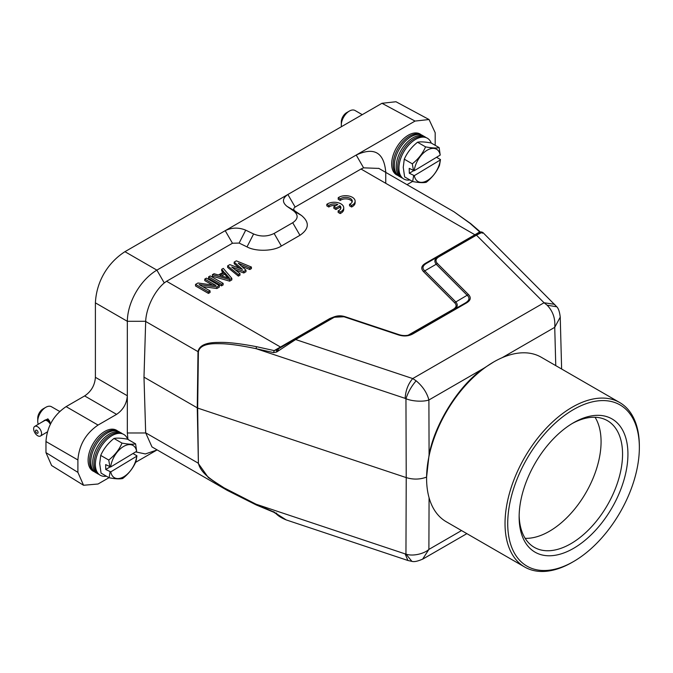 <?xml version="1.0" encoding="UTF-8"?>
<svg xmlns="http://www.w3.org/2000/svg" width="673" height="673" viewBox="0 0 673 673"><rect width="100%" height="100%" fill="white"/><g stroke="black" fill="none" stroke-linecap="round" stroke-linejoin="round"><path stroke-width="1.01" d="M362.259 114.671L355.058 110.507A11.399 6.579 120 0 0 349.363 111.07A11.399 6.579 120 0 0 349.178 111.18A11.399 6.579 120 0 0 341.304 125.035A11.399 6.579 120 0 0 341.304 125.237A11.399 6.579 120 0 0 341.438 126.692M345.661 124.253L349.22 122.2M346.797 112.559A7.596 4.383 120 0 0 346.671 112.627A7.596 4.383 120 0 0 346.553 112.694A7.596 4.383 120 0 0 341.304 121.931L341.304 125.035M423.687 136.182A23.555 13.603 120 0 0 422.139 135.239L420.734 134.592A23.412 13.519 120 0 0 402.757 141.818A23.412 13.519 120 0 0 393.116 165.179A23.412 13.519 120 0 0 397.356 175.081L398.618 175.981A23.555 13.603 120 0 0 400.208 176.848M422.139 135.239A23.555 13.603 120 0 0 404.061 142.508A23.555 13.603 120 0 0 394.361 166.012A23.555 13.603 120 0 0 398.618 175.981M397.945 175.502L397.196 175.157A23.555 13.603 -60 0 1 391.669 164.464A23.555 13.603 -60 0 1 402.193 140.085A23.555 13.603 -60 0 1 420.709 134.415L421.391 134.894M414.324 175.636L440.293 159.981A18.617 10.751 -60 0 1 427.557 180.389A18.617 10.751 -60 0 1 414.324 175.636L409.319 173.272L409.218 168.368L414.231 170.732A18.617 10.751 -60 0 1 426.968 150.331A18.617 10.751 -60 0 1 440.201 155.076L439.166 147.623C436.281 148.296 431.755 148.043 425.563 146.865C422.795 153.351 418.379 159.005 412.305 163.817L404.271 159.181C407.157 152.662 411.573 147.008 417.529 142.23L425.563 146.865M409.319 173.272L413.424 170.791M440.201 155.076L414.231 170.732M436.533 157.289L440.487 159.568L440.293 159.981M413.533 170.858L412.305 163.817M440.487 159.568L439.511 165.331C436.617 171.977 432.192 177.63 426.253 182.282C423.241 182.947 418.707 182.694 412.65 181.525L413.626 175.762M417.529 142.23C420.532 141.599 425.058 141.852 431.132 142.987L439.166 147.623M404.271 159.181L403.245 167.341L404.616 176.89L412.65 181.525M403.186 178.614L401.924 177.722A23.412 13.519 -60 0 1 397.684 167.813A23.412 13.519 -60 0 1 407.325 144.451A23.412 13.519 -60 0 1 425.302 137.233L426.707 137.881A23.555 13.603 120 0 0 408.629 145.149A23.555 13.603 120 0 0 398.929 168.654A23.555 13.603 120 0 0 403.186 178.614A23.555 13.603 120 0 0 409.941 179.96M431.25 143.055A23.555 13.603 120 0 0 426.707 137.881M402.513 178.135L401.756 177.79A23.555 13.603 -60 0 1 396.237 167.097A23.555 13.603 -60 0 1 406.761 142.718A23.555 13.603 -60 0 1 425.277 137.056L425.959 137.536M59.737 411.497L51.501 406.744A11.399 6.579 120 0 0 45.798 407.308A11.399 6.579 120 0 0 45.621 407.409A11.399 6.579 120 0 0 37.738 421.264A11.399 6.579 120 0 0 37.747 421.475A11.399 6.579 120 0 0 38.277 424.276M41.171 422.535L47.876 418.833L49.592 421.046L50.416 424.369M43.24 408.789A7.596 4.383 120 0 0 43.114 408.856A7.596 4.383 120 0 0 42.996 408.932A7.596 4.383 120 0 0 37.738 418.16L37.738 421.264M48.91 420.331L47.598 421.121A5.603 3.163 -121.1 0 0 46.79 420.659L48.044 419.75L49.272 420.701M47.606 419.733L46.361 420.49A5.603 3.163 -121.1 0 0 45.596 420.331L46.487 419.599L48.111 419.868M46.042 419.834L45.217 420.331A5.603 3.163 -121.1 0 0 44.569 420.499L46.605 419.725M43.888 421.037L43.93 420.709A5.796 3.272 58.9 0 1 44.157 420.516L45.041 420.213M49.247 420.617L49.777 421.491L48.801 422.181A5.603 3.163 -121.1 0 0 48.027 421.449L49.247 420.617M50.239 423.317L49.861 423.544A5.603 3.163 -121.1 0 0 49.196 422.627L49.962 422.139M49.794 421.584L48.801 422.181M33.65 428.937A5.603 3.163 58.9 0 1 34.718 426.421A5.603 3.163 58.9 0 1 39.026 427.893A5.603 3.163 58.9 0 1 41.575 433.505A5.603 3.163 58.9 0 1 40.506 436.02A5.603 3.163 58.9 0 1 36.199 434.548A5.603 3.163 58.9 0 1 33.65 428.937M44.494 420.322A5.796 3.272 58.9 0 1 45.133 420.162L45.217 420.331M45.873 419.716L45.133 420.162M45.554 420.162A5.796 3.272 58.9 0 1 46.319 420.314L46.361 420.49M47.497 419.607L46.319 420.314M46.79 420.507A5.796 3.272 58.9 0 1 47.59 420.97L47.598 421.121M48.851 420.213L47.59 420.97M48.069 421.332A5.796 3.272 58.9 0 1 48.843 422.055M49.272 422.551A5.796 3.272 58.9 0 1 49.937 423.468L49.861 423.544M35.534 430.972A1.809 1.018 58.9 0 1 36.779 430.249A1.809 1.018 58.9 0 1 38.083 432.445A1.809 1.018 58.9 0 1 36.838 433.16A1.809 1.018 58.9 0 1 35.534 430.972M120.131 432.419A23.555 13.603 120 0 0 118.583 431.477L117.169 430.829A23.412 13.519 120 0 0 99.2 438.047A23.412 13.519 120 0 0 89.559 461.409A23.412 13.519 120 0 0 93.799 471.319L95.061 472.21A23.555 13.603 120 0 0 96.651 473.085M118.583 431.477A23.555 13.603 120 0 0 100.504 438.746A23.555 13.603 120 0 0 90.805 462.25A23.555 13.603 120 0 0 95.061 472.21M94.388 471.739L93.631 471.386A23.555 13.603 -60 0 1 88.113 460.694A23.555 13.603 -60 0 1 98.637 436.314A23.555 13.603 -60 0 1 117.152 430.653L117.834 431.132M110.767 471.874L136.737 456.218A18.617 10.751 -60 0 1 124 476.619A18.617 10.751 -60 0 1 110.767 471.874L105.762 469.502L105.661 464.597L110.675 466.961A18.617 10.751 -60 0 1 123.411 446.561A18.617 10.751 -60 0 1 136.644 451.314L135.609 443.86C132.724 444.525 128.19 444.273 122.006 443.103C119.239 449.589 114.822 455.242 108.748 460.054L100.714 455.411C103.6 448.891 108.017 443.246 113.973 438.46L122.006 443.103M105.762 469.502L109.867 467.028M136.644 451.314L110.675 466.961M132.976 453.518L136.93 455.798L136.737 456.218M109.977 467.087L108.748 460.054M136.93 455.798L135.954 461.569C133.061 468.215 128.636 473.859 122.696 478.511C119.685 479.176 115.15 478.924 109.093 477.754L110.069 471.992M113.973 438.46C116.967 437.837 121.502 438.089 127.576 439.217L135.609 443.86M100.714 455.411L99.688 463.571L101.059 473.119L109.093 477.754M99.629 474.852L98.367 473.952A23.412 13.519 -60 0 1 94.127 464.05A23.412 13.519 -60 0 1 103.768 440.689A23.412 13.519 -60 0 1 121.737 433.462L123.151 434.11A23.555 13.603 120 0 0 105.072 441.379A23.555 13.603 120 0 0 95.373 464.883A23.555 13.603 120 0 0 99.629 474.852A23.555 13.603 120 0 0 106.384 476.198M127.693 439.292A23.555 13.603 120 0 0 123.151 434.11M98.956 474.372L98.199 474.028A23.555 13.603 -60 0 1 92.681 463.335A23.555 13.603 -60 0 1 103.205 438.956A23.555 13.603 -60 0 1 121.72 433.286L122.402 433.765M256.135 504.817L227.163 490.331L208.327 477.561L197.997 463.024L145.671 432.815L151.972 446.914L227.163 490.331L256.27 504.969L273.818 512.254L276.283 513.886C278.395 516.073 281.701 518.084 286.185 519.909L276.645 513.81L276.611 513.028M135.652 451.903L145.368 453.947L156.885 450.035L135.609 462.317M108.984 477.695L98.048 484.005L83.553 485.267L77.9 472.37L77.9 459.962C79.052 445.114 85.765 433.488 98.048 425.067L116.589 414.366C123.134 409.874 126.717 403.674 127.332 395.758L127.332 432.975L127.946 439.435M572.193 562.325L573.539 561.551A93.076 53.739 120 0 0 639.35 447.553A93.076 53.739 120 0 0 573.531 409.554A93.076 53.739 120 0 0 507.72 523.552A93.076 53.739 120 0 0 573.531 561.551A93.076 53.739 120 0 0 573.539 561.551L572.193 562.325A94.977 54.833 -60 0 1 524.704 567.028A94.977 54.833 -60 0 1 510.142 490.92A94.977 54.833 -60 0 1 572.193 407.224A94.977 54.833 -60 0 1 619.682 402.521L541.235 357.237A94.977 54.833 120 0 0 493.746 361.939L483.584 368.409C459.205 384.948 434.808 423.611 429.08 454.797L426.589 477.09C420.028 479.555 413.239 479.723 406.223 477.594L197.66 408.074L143.988 377.141L145.671 432.815M274.18 512.178L256.093 504.212L256.48 504.969L256.093 504.212L224.05 487.832C214.594 481.565 200.966 474.339 198.392 463.201L197.265 407.905L197.997 351.676C199.2 345.485 206.005 342.406 218.414 342.431C226.994 342.044 239.681 343.466 256.48 346.679L274.18 350.608L280.464 347.024L166.584 281.272L164.262 282.921C153.924 291.67 146.192 308.512 145.679 321.299L143.988 377.141M385.755 183.308L385.755 172.389M83.553 485.267L51.619 465.523L45.966 452.626L45.966 441.522C47.026 426.623 53.739 414.997 66.114 406.627L84.647 395.926C91.25 391.467 94.834 385.267 95.398 377.317L95.398 302.858C96.416 281.953 107.344 263.025 124.942 251.685L381.97 103.289L395.968 101.741L429.038 119.525L435.187 132.707L435.187 145.124M145.679 321.299L127.332 321.299L127.332 395.758L95.398 377.317M273.566 511.673L276.645 513.81M385.755 172.103C383.989 152.418 374.138 146.731 356.21 155.042L415.039 121.073L429.038 119.525M412.541 181.458L407.005 184.654M95.398 302.858L127.332 321.299C127.55 302.076 140.337 279.934 156.876 270.125L356.21 155.042L363.597 167.838L378.882 168.418M363.597 167.838L361.014 169.024L474.894 234.768L479.723 231.933L470.074 223.36L453.888 211.717L378.689 168.309M286.202 519.918L407.922 560.491L411.91 561.366L405.954 554.072C412.112 556.495 423.754 554.081 428.894 549.412L422.602 559.196M295.136 207.057C293.428 208.293 293.335 209.581 294.841 210.901L286.984 206.333C282.012 202.253 282.315 198.308 287.884 194.489L295.136 207.057L361.014 169.024M166.584 281.272L232.463 243.239L225.211 230.679C231.815 227.457 238.654 227.289 245.721 230.158L239.125 243.071L232.463 243.239M286.984 206.333L293.596 210.885C298.568 214.965 298.274 218.91 292.705 222.729L274.113 233.455C267.509 236.677 260.67 236.846 253.603 233.977L245.721 230.158M561.627 369.006L560.239 317.134L554.737 327.33L555.763 365.624M482.381 233.253C483.862 231.672 481.885 232.303 476.45 235.155L544.045 302.749L547.124 305.189C552.928 311.204 555.469 318.59 554.737 327.33L502.1 357.725M470.074 223.36A1.901 1.464 -51.1 0 1 470.705 223.613L480.682 232.227M560.239 317.134C559.65 311.986 558.514 308.545 556.832 306.821L482.827 232.454L481.372 231.899L475.5 235.062L479.841 232.555L479.723 231.933L481.027 232.833M294.841 210.901L301.454 215.453C309.706 222.283 309.21 228.896 299.956 235.289L281.364 246.024C273.398 251.281 255.732 251.727 247.008 246.89L239.125 243.071M330.796 318.607L329.846 318.514L334.338 316.764M408.116 335.23L453.19 309.344C456.479 307.368 456.984 305.189 454.679 302.791L423.595 271.707C420.633 268.62 421.273 265.81 425.513 263.278L474.894 234.768L475.845 234.86M239.344 268.216L234.17 263.656L234.17 262.1L236.349 260.846L251.416 267.038L249.784 267.98L238.276 263.219L245.981 270.176L243.803 271.429L231.748 266.988L239.992 273.633L238.36 274.576L227.642 265.869L229.821 264.615L242.423 269.377L234.17 262.1M251.416 267.038L251.416 268.586L249.784 269.528L241.439 266.079M245.981 270.176L245.981 271.724L243.803 272.986L235.298 269.848M239.992 273.633L239.992 275.181L238.36 276.123L227.642 267.425L227.642 265.869M231.832 279.892L229.653 281.154L212.407 276.216L212.407 274.668L214.039 273.726L218.422 274.996L223.865 271.858L221.661 269.326L223.293 268.384L231.832 278.344L231.832 279.892M222.965 272.38L221.661 270.882L221.661 269.326M223.125 283.367L223.125 284.923L221.493 285.865L208.596 278.42L208.596 276.864L210.228 275.922L223.125 283.367L221.493 284.309L208.596 276.864M212.475 285.049L204.794 280.616L204.794 279.068L206.426 278.126L219.314 285.571L216.866 286.984L199.099 284.57L210.069 290.904L208.437 291.846L195.54 284.401L197.988 282.988L216.041 285.562L204.794 279.068M219.314 285.571L219.314 287.119L216.866 288.532L202.607 286.597M210.069 290.904L210.069 292.461L208.437 293.403L195.54 285.958L195.54 284.401M276.746 349.817L274.18 350.608L273.566 352.61L256.093 348.681C239.84 345.257 227.314 343.592 218.532 343.684C206.333 343.323 199.62 346.048 198.392 351.853L145.671 321.467M256.48 346.679L256.093 348.681L405.129 398.357C405.642 390.424 408.175 383.829 412.726 378.571L295.64 339.545L276.645 352.029L273.566 352.61M429.08 454.797L428.894 399.989C423.519 401.899 412.608 401.495 405.954 398.727C408.175 392.014 411.582 386.041 416.15 380.809L412.726 378.571L544.045 302.749L554.72 304.356M556.79 306.795L547.124 305.189M423.595 271.707L424.756 270.857C421.937 268.266 422.509 265.768 426.463 263.37L437.896 256.775C434.573 258.886 434.001 261.376 436.188 264.27L437.349 263.421C435.153 261.04 435.65 258.861 438.846 256.867L476.45 235.155L475.5 235.062L426.312 263.463M453.19 309.344L454.132 309.437C457.615 307.317 458.178 304.819 455.84 301.95L424.756 270.857L436.188 264.262L467.272 295.346C469.998 297.946 469.426 300.436 465.556 302.825L466.515 302.926C470.73 300.368 471.369 297.567 468.433 294.505L437.349 263.421M399.064 334.658C403.438 336.037 407.544 335.852 411.371 334.102L412.078 333.699C408.191 335.793 403.876 336.121 399.114 334.691L398.441 334.918C403.817 336.609 408.679 336.239 413.037 333.808L466.515 302.934M345.106 316.705L333.093 317.294L332.302 317.749L333.253 317.833C336.702 315.982 340.488 315.696 344.601 316.966L398.441 334.918L399.114 334.691L398.441 334.918M208.437 293.403L208.437 291.846M216.866 288.532L216.866 286.984M221.493 285.865L221.493 284.309M231.832 278.344L229.653 279.598L229.653 281.154M229.653 279.598L212.407 274.668M238.36 276.123L238.36 274.576M243.803 272.986L243.803 271.429M249.784 269.528L249.784 267.98M426.472 263.387L425.513 263.278M455.84 301.941L454.679 302.791M410.572 334.574L409.63 334.489M276.645 352.029L276.611 349.893L294.698 339.453L276.611 349.893M483.584 368.409L428.894 399.989C426.993 392.754 422.745 386.361 416.15 380.809M426.463 263.37L437.896 256.775L438.846 256.867M455.84 301.95L468.433 294.505M465.565 302.833L412.086 333.715L413.037 333.808M345.274 316.756L398.938 334.641M332.302 317.74L294.698 339.453L295.64 339.545L333.253 317.833M224.689 272.649L229.644 278.336L219.793 275.476L224.689 272.649L224.689 274.197L227.836 277.814M221.577 275.997L224.689 274.197M573.531 548.369A76.932 44.418 -60 0 1 519.135 516.957A76.932 44.418 -60 0 1 573.531 422.737L573.531 422.737A76.932 44.418 -60 0 1 627.934 454.149A76.932 44.418 -60 0 1 573.531 548.369M519.152 515.375A73.13 42.222 120 0 0 534.286 547.334A73.13 42.222 120 0 0 570.847 543.717A73.13 42.222 120 0 0 618.622 479.269A73.13 42.222 120 0 0 607.416 420.667A73.13 42.222 120 0 0 572.176 423.544M619.682 402.521A94.977 54.833 -60 0 1 639.35 446.006L639.35 447.553M525.15 538.333A73.13 42.222 120 0 0 549.353 531.308A73.13 42.222 120 0 0 595.058 417.26M493.746 361.939A94.977 54.833 120 0 0 426.589 478.259A94.977 54.833 120 0 0 446.258 521.743L524.704 567.028M338.216 197.736L340.252 198.905A6.646 3.836 180 0 1 347.68 197.517A6.646 3.836 180 0 1 352.273 201.168A6.646 3.836 180 0 1 349.539 204.272L351.567 205.442A9.498 5.485 0 0 0 355.125 201.168A9.498 5.485 0 0 0 348.774 195.994A9.498 5.485 0 0 0 338.216 197.736L338.216 199.284L340.252 200.461A6.646 3.836 180 0 1 347.032 198.964A6.646 3.836 180 0 1 352.139 201.942M340.252 198.905L340.252 200.461M349.539 204.272L349.539 205.82L351.567 206.998A9.498 5.485 0 0 0 355.125 202.716L355.125 201.168M351.567 205.442L351.567 206.998M333.858 206.754L335.945 207.965L339.865 205.694A6.646 3.836 180 0 1 340.883 207.738A6.646 3.836 180 0 1 338.149 210.851L340.176 212.02A9.498 5.485 0 0 0 343.735 207.738A9.498 5.485 0 0 0 337.383 202.565A9.498 5.485 0 0 0 326.826 204.314L328.861 205.484A6.646 3.836 180 0 1 337.779 204.491L333.858 206.754L333.858 208.31L335.945 209.513L339.865 207.25A6.646 3.836 180 0 1 340.748 208.521M335.945 207.965L335.945 209.513M339.865 205.694L339.865 207.25M338.149 210.851L338.149 212.399L340.176 213.568A9.498 5.485 0 0 0 343.735 209.295L343.735 207.738M340.176 212.02L340.176 213.568M326.826 204.314L326.826 205.862L328.861 207.04A6.646 3.836 180 0 1 335.903 205.576M328.861 205.484L328.861 207.04M48.473 419.944L47.876 418.833M145.679 432.975L127.332 432.975M77.9 472.37L45.966 452.626M198.392 463.201L197.66 408.074L198.392 351.853M407.897 560.483L405.129 553.887L256.093 504.212M381.97 103.289L415.039 121.073M124.942 251.685L156.876 270.125L164.262 282.921M116.589 414.366L84.647 395.926M66.114 406.627L98.048 425.067M45.966 441.522L77.9 459.962M461.543 530.56L428.894 549.412L429.071 497.717M405.129 553.887L405.954 554.072L406.223 477.594L405.954 398.727L405.129 398.357M281.415 347.117L280.464 347.024L329.846 318.514M247.008 246.89L253.603 233.977M281.364 246.024L274.113 233.455M299.956 235.289L292.705 222.729M301.454 215.453L293.596 210.885M277.167 351.676L277.167 349.565M290.416 341.918L291.182 342.355M346.671 112.627L349.363 111.07M43.114 408.856L45.798 407.308M60.2 411.06L59.603 411.422M44.569 420.482L34.718 426.421M466.877 533.639L423.115 558.91C417.908 561.24 414.173 562.064 411.91 561.366M453.888 211.717L470.705 223.613M333.101 317.303C336.946 315.553 340.984 315.368 345.199 316.731L398.971 334.641M278.277 350.911L278.277 348.925M426.589 477.09L426.589 478.259M47.472 431.822L40.506 436.02"/></g></svg>
